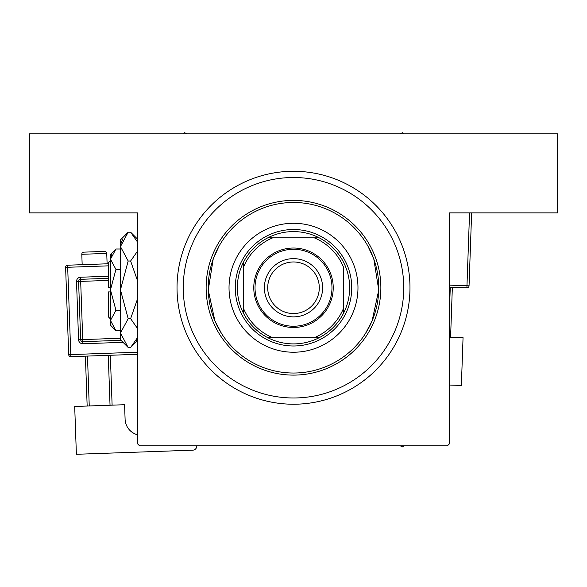 <?xml version="1.0" encoding="UTF-8"?>
<svg xmlns="http://www.w3.org/2000/svg" width="587" height="587" viewBox="0 0 587 587"><rect width="100%" height="100%" fill="white"/><g stroke="black" fill="none" stroke-linecap="round" stroke-linejoin="round"><path stroke-width="0.88" d="M367.99 246.239L373.802 259.058L378.747 290.029L372.121 320.781L365.51 333.431L372.143 320.729L378.747 290.103L373.802 259.05L367.99 246.239M219.01 246.239L213.191 259.065L208.253 290.015L214.864 320.751L221.49 333.431L214.857 320.737L208.253 290.088L213.206 259.021L219.01 246.239M293.5 404.23A116.475 116.475 0 0 1 177.025 287.755A116.475 116.475 0 0 1 293.5 171.279A116.475 116.475 0 0 1 409.975 287.755A116.475 116.475 0 0 1 293.5 404.23L293.874 404.23M293.5 171.279L293.126 171.279M278.568 403.269L279.808 403.423M308.432 172.24L307.192 172.086M137.505 443.75L137.505 212.876L29.35 212.876L29.35 133.836L557.65 133.836L557.65 212.876L449.495 212.876L449.495 443.75L447.411 445.827L139.589 445.827L137.505 443.75M303.017 171.668L301.769 171.573M298.783 171.397L295.731 171.301M295.694 171.301L294.623 171.287M283.983 403.841L285.231 403.937M291.306 404.208L292.377 404.223M357.975 287.755A64.475 64.475 0 0 0 293.5 223.273A64.475 64.475 0 0 0 229.025 287.755A64.475 64.475 0 0 0 293.5 352.229A64.475 64.475 0 0 0 357.975 287.755M208.224 287.755A85.276 85.276 0 0 0 293.5 373.031A85.276 85.276 0 0 0 378.776 287.755A85.276 85.276 0 0 0 293.5 202.478A85.276 85.276 0 0 0 208.224 287.755M380.86 287.755A87.36 87.36 0 0 1 293.5 375.108A87.36 87.36 0 0 1 206.14 287.755A87.36 87.36 0 0 1 293.5 200.394A87.36 87.36 0 0 1 380.86 287.755M183.261 287.755A110.239 110.239 0 0 0 293.5 397.986A110.239 110.239 0 0 0 403.739 287.755A110.239 110.239 0 0 0 293.5 177.516A110.239 110.239 0 0 0 183.261 287.755M400.334 445.827L402.278 446.949L404.223 445.827M186.666 133.836L184.722 132.713L182.777 133.836M404.223 133.836L402.278 132.713L400.334 133.836M293.5 248.03A39.725 39.725 0 0 1 333.225 287.755A39.725 39.725 0 0 1 293.5 327.48A39.725 39.725 0 0 1 253.775 287.755A39.725 39.725 0 0 1 293.5 248.03M293.5 326.233A38.478 38.478 0 0 0 331.978 287.755A38.478 38.478 0 0 0 293.5 249.277A38.478 38.478 0 0 0 255.022 287.755A38.478 38.478 0 0 0 293.5 326.233M293.5 231.594A56.161 56.161 0 0 0 267.775 237.838L272.698 237.838L267.775 237.838A56.161 56.161 0 0 0 243.583 313.48L243.583 308.549L243.583 313.48A56.161 56.161 0 0 0 319.225 337.672L314.302 337.672L319.225 337.672A56.161 56.161 0 0 0 343.417 313.48L343.417 266.953A54.077 54.077 0 0 0 314.302 237.838L272.698 237.838A54.077 54.077 0 0 0 243.583 266.953L243.583 308.549A54.077 54.077 0 0 0 272.698 337.672L314.302 337.672A54.077 54.077 0 0 0 343.417 308.549L343.417 313.48A56.161 56.161 0 0 0 319.225 237.838L314.302 237.838L319.225 237.838A56.161 56.161 0 0 0 293.5 231.594M293.5 345.992A58.238 58.238 0 0 1 235.262 287.755A58.238 58.238 0 0 1 293.5 229.517A58.238 58.238 0 0 1 351.738 287.755A58.238 58.238 0 0 1 293.5 345.992M267.775 337.672L272.698 337.672L267.775 337.672M243.583 262.029L243.583 266.953L243.583 262.029M267.709 287.755A25.791 25.791 0 0 0 293.5 313.546A25.791 25.791 0 0 0 319.291 287.755A25.791 25.791 0 0 0 293.5 261.963A25.791 25.791 0 0 0 267.709 287.755M322.623 287.755A29.123 29.123 0 0 1 293.5 316.87A29.123 29.123 0 0 1 264.377 287.755A29.123 29.123 0 0 1 293.5 258.632A29.123 29.123 0 0 1 322.623 287.755M107.113 263.805L106.746 253.415A2.077 2.077 0 0 0 104.589 251.405L83.802 252.146L104.589 251.405M106.746 253.415L81.798 254.296A2.077 2.077 0 0 1 83.802 252.146M81.798 254.296L82.165 264.686M137.505 434.769A16.641 16.641 0 0 1 125.097 419.265L124.583 404.714L74.696 406.475L76.383 454.287L192.785 450.17A4.16 4.16 0 0 0 196.799 445.863L196.799 445.827M87.162 406.035L85.401 356.148M87.478 356.074L89.246 405.962M110.033 405.228L108.265 355.34M110.341 355.267L112.11 405.155M137.505 354.306L70.851 356.661A2.077 2.077 0 0 1 68.701 354.658L65.612 267.356A2.077 2.077 0 0 1 67.615 265.207L108.39 263.761M121.017 340.321L82.811 341.671A2.077 2.077 0 0 1 80.654 339.668L78.599 281.466A2.077 2.077 0 0 1 80.602 279.309L108.39 278.333M449.495 337.165L463.055 337.642L461.367 385.454L449.495 385.035M449.495 309.21L450.273 287.241M452.35 287.314L450.589 337.202M471.632 212.876L469.05 285.825L466.973 285.752L469.549 212.876M449.495 285.135L466.973 285.752L466.9 287.835A2.077 2.077 0 0 0 469.05 285.825A2.077 2.077 0 0 1 466.9 287.835L449.495 287.219M110.466 318.954L108.39 316.87L108.39 291.915L110.466 291.915M110.583 321.867L110.466 325.191L115.94 330.664L110.466 320.458L115.94 310.244L110.466 289.831L115.94 269.418L110.466 259.212L115.94 249.005L120.452 249.005M115.94 269.418L120.452 269.418M111.978 253.988L110.583 257.803L111.978 253.995M115.94 330.664L120.452 330.664M115.94 310.244L120.452 310.244M136.184 340.467L137.505 337.642L130.615 347.475L128.171 347.475L120.452 339.748L120.452 239.914L128.171 232.195L130.615 232.195L137.505 242.027M128.171 347.475L120.452 333.064L128.171 318.653L120.452 289.831L128.171 261.01L120.452 246.606L128.171 232.195M128.171 261.01L130.615 261.01L137.505 280.689M137.505 251.177L130.615 261.01M122.602 239.195L120.614 244.61M120.452 333.064L120.614 335.052M128.171 318.653L130.615 318.653L137.505 328.485M137.505 298.981L130.615 318.653M110.466 320.458L110.466 254.472L115.94 249.005M110.466 287.755L108.39 287.755L108.39 262.793L110.466 260.716M108.39 265.845L67.688 267.283L70.778 354.585L137.505 352.222M137.505 341.817L136.228 341.861M123.028 342.331L82.884 343.747L82.738 339.594L120.452 338.259M108.39 280.41L80.676 281.393L80.529 277.233A4.16 4.16 0 0 0 76.523 281.54L78.577 339.741A4.16 4.16 0 0 0 82.884 343.747M80.529 277.233L108.39 276.25M76.523 281.54L80.676 281.393L82.738 339.594L78.577 339.741M65.612 267.356L67.688 267.283L67.615 265.207M70.851 356.661L70.778 354.585L68.701 354.658M137.505 340.585L130.615 347.475M137.505 239.085L130.615 232.195"/></g></svg>
